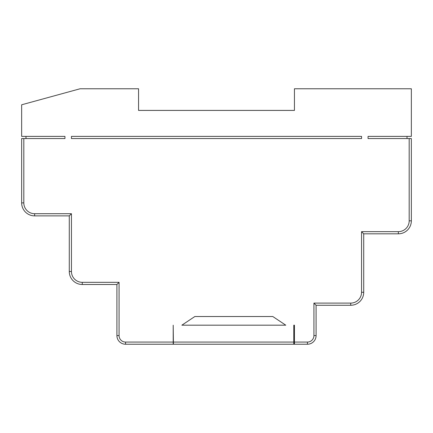 <?xml version="1.0" encoding="UTF-8"?>
<svg xmlns="http://www.w3.org/2000/svg" width="433" height="433" viewBox="0 0 433 433"><rect width="100%" height="100%" fill="white"/><g stroke="black" fill="none" stroke-linecap="round" stroke-linejoin="round"><path stroke-width="0.65" d="M293.79 342.07L293.79 325.183L294.44 325.183L294.44 342.07L293.79 342.07L293.79 344.235L173.416 344.235L173.2 325.183L173.2 344.235L125.57 344.235A8.66 8.66 0 0 1 116.91 335.575L116.91 284.492L116.91 335.575L119.075 335.575A6.495 6.495 0 0 0 125.57 342.07L293.79 342.07M181.86 325.183L285.78 325.183L181.86 325.183L194.85 316.523L272.79 316.523L285.78 325.183M71.445 136.395L361.555 136.395L361.555 138.56L71.445 138.56L71.445 136.395M409.185 138.56L411.35 138.56L411.35 220.83A12.99 12.99 0 0 1 398.36 233.82L363.72 233.82L363.72 292.275A12.99 12.99 0 0 1 350.73 305.265L316.09 305.265L316.09 335.575A8.66 8.66 0 0 1 307.43 344.235L294.44 344.235L294.44 342.07L307.43 342.07A6.495 6.495 0 0 0 313.925 335.575L313.925 303.1L350.73 303.1A10.825 10.825 0 0 0 361.555 292.275L361.555 231.655L398.36 231.655A10.825 10.825 0 0 0 409.185 220.83L409.185 138.56L368.05 138.56L368.05 136.395L411.35 136.395L411.35 88.765L294.44 88.765L294.44 110.415L138.56 110.415L138.56 88.765L80.105 88.765L21.65 104.786L21.65 136.395L64.95 136.395L64.95 138.56L23.815 138.56L23.815 202.888A10.825 10.825 0 0 0 34.64 213.713L71.445 213.713L71.445 271.502A10.825 10.825 0 0 0 82.27 282.327L119.075 282.327L119.075 335.575M407.02 138.56L407.02 136.395M25.98 138.56L25.98 136.395M313.925 335.575L316.09 335.575L316.09 305.265L313.925 303.1M293.79 344.235L294.44 344.235M119.075 282.327L116.91 284.492L82.27 284.492A12.99 12.99 0 0 1 69.28 271.502L69.28 215.878L34.64 215.878A12.99 12.99 0 0 1 21.65 202.888L21.65 138.56L23.815 138.56M69.28 215.878L71.445 213.713M361.555 231.655L363.72 233.82M272.79 316.523L194.85 316.523M34.64 213.713L34.64 215.878A12.99 12.99 0 0 1 21.65 202.888L23.815 202.888M82.27 282.327L82.27 284.492A12.99 12.99 0 0 1 69.28 271.502L71.445 271.502M361.555 292.275L363.72 292.275A12.99 12.99 0 0 1 350.73 305.265L350.73 303.1M409.185 220.83L411.35 220.83A12.99 12.99 0 0 1 398.36 233.82L398.36 231.655M316.09 335.575A8.66 8.66 0 0 1 307.43 344.235L307.43 342.07M125.57 342.07L125.57 344.235A8.66 8.66 0 0 1 116.91 335.575"/></g></svg>
